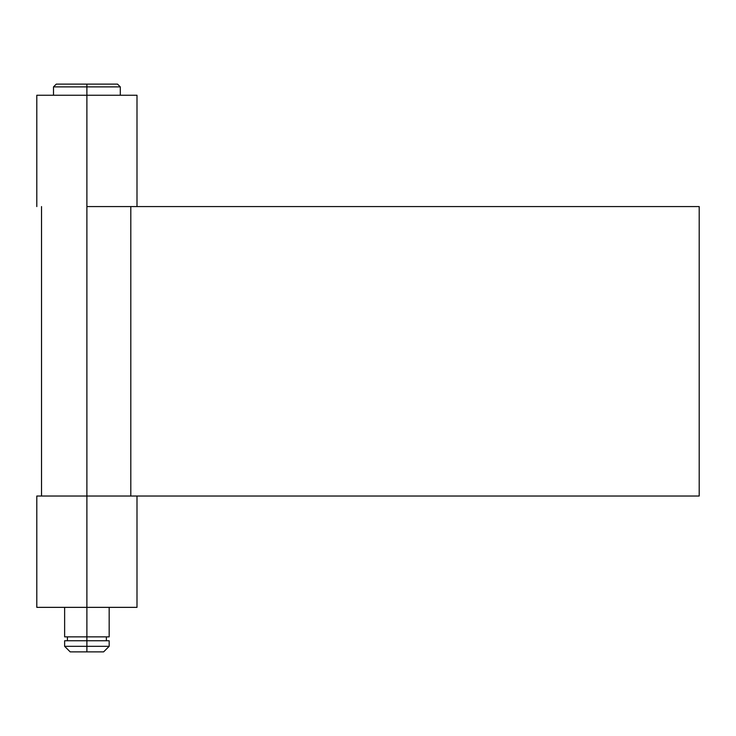 <?xml version="1.0" encoding="UTF-8"?>
<svg xmlns="http://www.w3.org/2000/svg" width="736" height="736" viewBox="0 0 736 736"><rect width="100%" height="100%" fill="white"/><g stroke="black" fill="none" stroke-linecap="round" stroke-linejoin="round"><path stroke-width="1.1" d="M86.894 86.894L120.299 86.894L86.894 86.894L86.894 95.248L86.894 86.894L53.498 86.894L86.894 86.894L86.894 84.116L86.894 86.894M117.512 84.116L56.286 84.116L117.512 84.116L120.299 86.894L120.299 95.248M136.997 607.356L86.894 607.356L136.997 607.356L136.997 496.027L86.894 496.027L86.894 607.356L36.8 607.356L86.894 607.356L86.894 636.861L109.167 636.861L86.894 636.861L86.894 646.318L109.167 646.318L86.894 646.318L86.894 651.884L103.601 651.884L70.196 651.884L86.894 651.884L86.894 646.318L64.63 646.318L86.894 646.318L86.894 640.752L64.63 640.752L109.167 640.752L86.894 640.752L86.894 636.861L64.63 636.861L86.894 636.861L86.894 206.577L86.894 496.027L36.8 496.027L136.031 496.027M699.2 496.027L130.806 496.027L130.806 206.577L699.2 206.577L130.806 206.577L130.806 496.027L699.2 496.027L699.2 206.577L699.2 496.027M136.997 95.248L36.8 95.248L86.894 95.248L86.894 206.577L136.997 206.577L136.997 95.248L86.894 95.248L86.894 206.577L136.031 206.577M109.167 607.356L109.167 636.861M106.38 636.861L106.38 640.752M109.167 640.752L109.167 646.318L103.601 651.884M64.63 640.752L64.63 646.318L70.196 651.884M67.418 636.861L67.418 640.752M64.63 607.356L64.63 636.861M56.286 84.116L53.498 86.894L53.498 95.248M41.529 206.577L41.529 496.027M36.8 206.577L36.8 95.248M36.8 607.356L36.8 496.027"/></g></svg>
